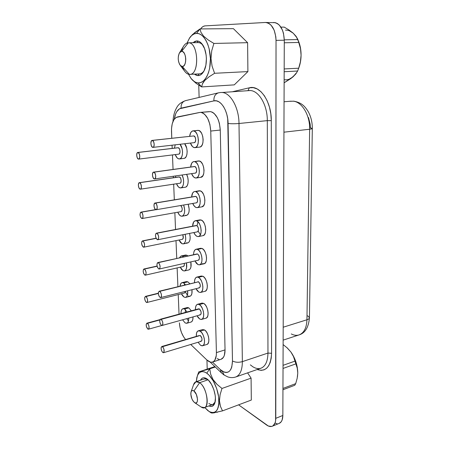 <?xml version="1.0" encoding="UTF-8"?>
<svg xmlns="http://www.w3.org/2000/svg" width="449" height="449" viewBox="0 0 449 449"><rect width="100%" height="100%" fill="white"/><g stroke="black" fill="none" stroke-linecap="round" stroke-linejoin="round"><path stroke-width="0.67" d="M181.626 51.326C182.945 45.978 185.168 43.138 188.294 42.812L198.217 42.599L196.785 40.932C198.761 40.915 200.596 42.043 202.297 44.305C207.208 50.591 207.775 65.475 203.442 71.919C201.82 74.444 199.945 75.673 197.829 75.6L199.126 73.9C201.012 73.939 202.673 72.878 204.121 70.695C202.796 72.704 201.27 73.765 199.558 73.877L189.349 74.371C186.47 74.034 184.169 71.492 182.451 66.744M180.24 65.341L185.151 71.868C186.458 73.44 187.856 74.276 189.349 74.371L182.232 66.503L180.229 65.324C177.81 61.204 177.602 56.984 179.6 52.673L181.688 51.326L188.299 42.812C186.638 42.874 185.173 43.839 183.894 45.697L179.611 52.651M193.547 384.759L195.955 381.745L199.637 382.677L208.05 379.809L199.637 382.677C206.411 387.049 210.076 406.255 204.402 407.591L201.169 407.024C209.885 413.097 208.431 388.514 199.637 382.677L193.934 391C198.065 393.857 198.806 405.52 194.698 402.691L193.048 401.002L191.919 398.925L190.797 394.155L190.971 392.168L191.622 390.871L192.66 390.456L193.934 391L196.393 394.519L197.532 399.363L197.347 401.361L196.673 402.646L195.618 403.022L194.344 402.444C191.465 399.251 190.393 395.659 191.128 391.674C191.717 390.333 192.655 390.108 193.934 391L199.637 382.677C196.943 380.87 194.973 381.381 193.738 384.204L191.134 391.657M204.402 407.591L212.888 404.482L215.071 402.074C213.718 404.953 211.647 405.413 208.869 403.438M191.044 78.457L196.162 83.374L201.668 86.926L198.048 82.919C195.657 82.717 193.435 81.364 191.375 78.872L188.518 74.248L190.999 78.395L193.205 80.753L195.579 82.279L198.048 82.919L200.512 82.622L202.886 81.387L205.07 79.248L206.972 76.268L208.521 72.564L209.644 68.259L210.424 58.578L209.15 48.795L207.797 44.372L206.029 40.522L203.93 37.39L201.584 35.112L199.092 33.754L196.555 33.372L200.001 28.932L192.436 34.59L189.248 38.474M187.053 43.031L189.5 38.086C191.538 35.106 193.889 33.535 196.555 33.372L194.08 33.956L191.757 35.471L189.669 37.839L187.053 43.031M210.676 374.225L209.75 368.837L206.77 373.181C212.669 377.216 218.399 389.575 218.916 399.705C218.82 410.543 215.531 414.472 209.054 411.475L204.727 407.473L207.898 410.667L210.093 412.036L212.203 412.648L214.151 412.474L215.851 411.503L217.232 409.763L218.236 407.316L218.826 404.257L218.635 396.793L216.682 388.57L213.292 380.937L209.021 375.117L206.77 373.181L209.75 368.837L215.29 366.996L209.75 368.837L210.676 374.225L213.039 379.534L210.676 374.225M214.852 382.043L213.039 379.534L216.99 384.35L214.852 382.043M221.986 388.447L216.99 384.35L221.986 388.447L220.1 394.654L221.986 388.447L251.086 378.142L251.317 400.053L222.513 410.88L220.386 406.222L219.741 403.595L219.46 400.733L220.1 394.654L219.46 400.733L220.386 406.222L222.513 410.88L251.317 400.053L251.086 378.142L221.986 388.447M209.06 411.48L211.226 412.934L212.624 413.024L222.513 410.88M138.707 159.109L178.831 154.142C180.717 154.086 180.206 148.002 178.292 147.738L138.039 152.48C139.835 152.778 140.442 159.081 138.679 159.114L139.437 158.424L139.762 156.201L139.179 153.738L138.039 152.48L137.012 153.171L136.692 155.382L137.271 157.829L138.404 159.092C136.614 158.766 136.019 152.503 137.781 152.464L178.292 147.738L179.488 148.939L180.055 151.313L179.662 153.463L178.803 154.147M179.566 158.929L184.073 158.351C187.744 158.267 188.226 147.581 184.679 143.742L186.728 148.176L187.154 151.324L186.947 154.316L186.133 156.69L184.853 158.087L184 158.362M180.06 144.269C183.59 148.131 183.136 158.862 179.493 158.94L178.724 158.89C177.304 158.458 176.143 157.021 175.239 154.585L177.147 157.902L178.724 158.89L180.262 158.677L181.536 157.273L182.333 154.888L182.535 151.885L182.103 148.731L180.06 144.269M140.43 189.181L180.038 183.209C181.834 183.113 181.278 177.316 179.426 176.945L139.706 182.698C141.446 183.113 142.092 189.113 140.408 189.186L141.087 188.58L141.413 186.453L140.84 184.011L139.706 182.698L138.685 183.282L138.371 185.409L138.937 187.834L140.066 189.147C138.331 188.703 137.697 182.743 139.381 182.664L179.426 176.945L180.61 178.197L181.172 180.549L180.779 182.614L180.004 183.214M180.868 187.907L185.325 187.211C188.378 187.02 189.214 178.921 186.599 174.358L187.766 177.507L188.187 180.599L187.979 183.495L187.177 185.757L185.903 187.025M182.036 175.009C184.646 179.6 183.832 187.727 180.795 187.918L179.847 187.834C178.522 187.351 177.411 185.981 176.519 183.736L178.287 186.762L179.847 187.834L181.374 187.733L182.631 186.453L183.428 184.191L183.63 181.278L183.203 178.174L182.036 175.009M155.837 209.7L141.334 212.186C143.018 212.708 143.697 218.427 142.092 218.534L141.682 218.478L142.703 218.012L143.023 215.969L142.456 213.55L141.334 212.186L140.318 212.674L140.004 214.712L140.565 217.114L141.682 218.478C139.791 216.143 139.544 214.027 140.941 212.136L155.837 209.7M142.114 218.528L181.205 211.602C182.715 209.879 182.535 207.853 180.666 205.524L181.705 206.764L182.26 209.099L181.873 211.086L181.183 211.608M182.12 216.216L186.537 215.413C189.338 213.864 189.888 210.138 188.187 204.233L189.197 209.189L188.99 212.001L188.193 214.145L186.93 215.296L185.409 215.296M183.68 205.008C185.381 210.935 184.848 214.673 182.07 216.227L180.947 216.104C179.707 215.582 178.646 214.28 177.776 212.209L179.398 214.953L180.947 216.104L182.457 216.109L183.708 214.953L184.494 212.804L184.696 209.98L183.68 205.008M159.866 319.963L147.468 323.331C149.186 325.632 149.5 327.59 148.417 329.212L147.788 329.061L148.776 328.937L149.046 328.23L148.922 326.03L148.041 323.931L146.924 323.168L146.222 324.178L146.34 326.367L147.788 329.061C146.077 326.754 145.768 324.795 146.857 323.185L147.468 323.331L159.866 319.963M182.962 308.699L187.211 307.565L188.833 307.862L191.336 310.826L188.833 307.862L184.556 309.013L187.048 311.993L184.556 309.013L188.833 307.862L187.368 307.526M186.795 323.258L185.095 322.91L186.554 323.302L187.761 322.578L188.524 320.839L188.715 318.105C188.799 321.013 188.165 322.73 186.795 323.258L191.055 322.056C192.436 321.529 193.081 319.811 192.997 316.915L192.801 319.637L192.032 321.377L191.021 322.062M158.34 293.461L145.992 296.52C147.749 298.821 148.052 300.819 146.896 302.508L146.312 302.379L146.868 302.514L147.581 301.431L147.457 299.18L146.57 297.092L145.437 296.396L144.73 297.491L144.685 298.54L145.229 300.869L146.312 302.379C144.561 300.067 144.264 298.074 145.425 296.396L158.34 293.461M184.545 292.973L185.375 291.373L184.539 292.973L146.902 302.503M182.058 282.646L183.54 282.892L182.07 282.646L180.874 283.515L180.015 286.097C180.279 284.127 180.964 282.977 182.058 282.646L186.38 281.596L187.867 281.837L189.787 283.695L187.867 281.837L183.54 282.892L185.448 284.761L183.54 282.892L187.867 281.837L186.391 281.596L185.184 282.466M185.667 297.39L184.09 297.109L185.566 297.412L186.778 296.587L187.553 294.746L187.631 290.806C188.002 294.505 187.345 296.699 185.667 297.39L189.978 296.278C191.667 295.588 192.335 293.399 191.97 289.712L191.88 293.64L191.1 295.476L189.961 296.284M157.111 266.257L144.477 269.069C146.279 271.381 146.565 273.413 145.336 275.17L144.808 275.069L145.813 274.788L146.133 272.902L145.577 270.534L144.477 269.069L143.472 269.372L143.158 271.252L143.708 273.609L144.808 275.069C143.007 272.751 142.726 270.719 143.961 268.979L157.111 266.257M145.336 275.17L183.461 266.459C184.242 266.128 184.511 265.095 184.264 263.367L184.286 265.297L183.456 266.465M187.923 255.947L186.885 255.223L182.502 256.177L183.534 256.907L182.502 256.177L186.885 255.223L185.516 255.038M184.5 270.943L183.069 270.719L184.55 270.927L185.779 269.995L186.554 268.059L186.442 262.878C187.16 267.357 186.515 270.045 184.5 270.943L188.866 269.928C190.892 269.024 191.549 266.347 190.836 261.885L190.937 267.048L190.152 268.979L188.917 269.911M153.002 147.379L194.344 142.63C196.404 142.58 195.927 136.142 193.833 135.924L152.357 140.425C154.321 140.672 154.905 147.356 152.969 147.384L153.827 146.627L154.198 144.281L153.586 141.704L152.357 140.425L151.234 141.182L150.87 143.523L151.476 146.077L152.694 147.367C150.735 147.076 150.162 140.442 152.099 140.408L193.833 135.924L195.119 137.147L195.713 139.622L195.27 141.89L194.31 142.636M195.062 147.642L199.693 147.092C204.879 146.963 203.683 130.861 198.413 130.384L193.671 130.878C198.907 131.361 200.136 147.536 194.978 147.654L194.215 147.614C192.649 147.188 191.392 145.678 190.432 143.079L192.514 146.627L194.215 147.614L195.882 147.345L197.268 145.835L198.155 143.31L198.402 140.15L197.958 136.85L196.898 133.92L195.394 131.821L193.671 130.878L197.689 130.367M154.63 178.943L195.416 173.089C197.386 172.994 196.842 166.882 194.827 166.534L153.917 172.152C155.814 172.539 156.448 178.876 154.602 178.949L155.365 178.292L155.736 176.042L155.135 173.494L153.917 172.152L152.8 172.798L152.441 175.037L153.036 177.568L154.248 178.915C152.357 178.494 151.734 172.203 153.58 172.124L194.827 166.534L196.095 167.814L196.684 170.266L196.247 172.444L195.382 173.095M196.247 178L200.821 177.321C205.782 177.074 204.424 161.786 199.345 160.995L194.67 161.612C199.715 162.415 201.096 177.77 196.168 178.012L195.197 177.944C193.738 177.456 192.537 176.025 191.588 173.64L193.513 176.855L195.197 177.944L196.847 177.793L198.222 176.423L199.103 174.027L199.345 170.974L198.907 167.724L197.863 164.8L196.37 162.656L194.67 161.612L198.407 160.955M156.213 209.722L196.454 202.819C198.335 202.673 197.74 196.864 195.792 196.404L155.438 203.077C157.268 203.588 157.947 209.61 156.19 209.722L155.758 209.672L156.869 209.155L157.24 207.006L156.645 204.48L155.438 203.077L154.333 203.616L153.973 205.76L154.563 208.269L155.758 209.672C153.934 209.133 153.266 203.15 155.023 203.032L195.792 196.404L197.049 197.74L197.633 200.164L197.195 202.258L196.426 202.825M197.386 207.634L201.921 206.832C206.647 206.478 205.154 191.936 200.26 190.859L195.641 191.6C200.507 192.694 202.022 207.292 197.33 207.646L196.157 207.533C194.799 207.006 193.654 205.648 192.728 203.459L194.49 206.36L196.157 207.533L197.79 207.505L199.154 206.265L200.024 203.998L200.265 201.034L199.833 197.846L198.8 194.928L197.324 192.733L195.641 191.6L200.26 190.859L199.12 190.786M157.751 239.732L197.47 231.836C199.059 229.933 198.812 227.839 196.741 225.55L156.92 233.233C158.912 235.635 159.182 237.807 157.734 239.738L157.234 239.665L158.334 239.25L158.699 237.19L158.115 234.692L156.92 233.233L155.82 233.665L155.466 235.725L156.05 238.206L157.234 239.665C155.247 237.252 154.984 235.085 156.437 233.166L196.741 225.55L197.981 226.936L198.559 229.344L198.121 231.347L197.448 231.836M198.486 236.567L202.987 235.652C207.483 235.203 205.872 221.346 201.146 220.004L196.589 220.863C201.281 222.221 202.914 236.135 198.452 236.572L197.089 236.421C195.831 235.854 194.748 234.563 193.845 232.554L195.444 235.164L197.089 236.421L198.711 236.505L200.058 235.388L200.922 233.239L201.163 230.371L200.737 227.239L199.715 224.32L198.256 222.087L196.589 220.863L201.146 220.004L199.839 219.887M163.537 352.712L201.259 341.291C202.482 339.657 202.162 337.715 200.299 335.465L162.499 346.695C164.289 349.069 164.626 351.073 163.515 352.718L162.785 352.532L163.851 352.482L164.037 349.535L163.105 347.346L161.909 346.493L161.146 347.47L161.084 348.497L161.64 350.882L162.785 352.532C161 350.147 160.663 348.143 161.78 346.516L162.499 346.695L200.299 335.465L201.882 338.181L201.955 340.359L201.242 341.296M202.589 345.775L206.91 344.445C210.559 343.749 208.628 332.092 204.497 329.931L200.159 331.199C204.267 333.382 206.214 345.085 202.589 345.775L200.619 345.36L198.065 342.256L200.619 345.36L202.179 345.848L203.476 345.186L204.312 343.463L204.548 340.937L204.143 338.002L203.161 335.111L201.764 332.726L200.159 331.199L204.497 329.931L202.561 329.577M162.14 325.48L200.349 314.872C201.657 313.178 201.354 311.202 199.44 308.946L161.152 319.351C162.993 321.731 163.318 323.774 162.128 325.486L161.444 325.329L162.521 325.194L162.819 324.447L162.706 322.152L161.769 319.974L160.562 319.188L160.085 319.503L159.726 321.316L160.293 323.723L161.444 325.329C159.614 322.938 159.294 320.9 160.489 319.205L161.152 319.351L199.44 308.946L201.04 311.623L201.113 313.845L200.338 314.878M201.607 319.407L205.979 318.173C209.829 317.522 207.954 305.387 203.689 303.401L199.3 304.579C203.543 306.583 205.429 318.768 201.607 319.407L199.766 319.071L197.044 315.787L198.166 317.589L199.766 319.071L201.343 319.464L202.651 318.695L203.492 316.871L203.728 314.266L203.324 311.28L202.331 308.384L200.916 306.033L199.3 304.579L203.689 303.401L202.106 303.069M198.559 281.798L159.777 291.345C161.662 293.73 161.971 295.812 160.703 297.592L160.074 297.468L161.157 297.244L161.46 296.452L161.343 294.101L160.394 291.934L159.176 291.221L158.402 292.378L158.34 293.478L158.912 295.908L160.074 297.468C158.194 295.072 157.891 292.989 159.165 291.227L198.559 281.798L200.175 284.436L200.248 286.715L199.412 287.837C200.815 286.08 200.529 284.065 198.559 281.798L197.914 281.697L198.559 281.798M200.591 292.434L205.013 291.3C209.071 290.699 207.27 278.043 202.858 276.253L198.413 277.33C202.802 279.138 204.615 291.85 200.591 292.434L198.896 292.164L196 288.696L197.279 290.75L198.896 292.164L200.484 292.456L201.809 291.581L202.656 289.65L202.892 286.962L202.482 283.931L201.478 281.029L200.052 278.711L198.413 277.33L202.858 276.253L201.264 276.023L196.83 277.089L198.413 277.33L196.83 277.089L195.534 278.015L194.714 279.957L194.496 282.539C194.484 279.452 195.264 277.634 196.83 277.089M156.123 238.363L142.922 240.967C144.774 243.285 145.044 245.362 143.731 247.191L143.265 247.113L144.275 246.737L144.595 244.778L144.034 242.381L142.922 240.967L141.918 241.36L141.603 243.319L142.159 245.693L143.265 247.113C141.418 244.784 141.154 242.713 142.468 240.9L156.123 238.363M143.747 247.186L182.35 239.345C183.456 238.655 183.607 237.123 182.81 234.748L183.248 238.077L182.328 239.351M183.332 243.886L187.721 242.976C190.112 241.803 190.735 238.61 189.585 233.401L190.185 237.117L189.978 239.839L189.186 241.876L187.935 242.92L186.425 242.814M185.134 234.288C186.29 239.519 185.678 242.724 183.304 243.891L182.019 243.728L179.011 240.024L180.487 242.494L182.019 243.728L183.518 243.835L184.752 242.791L185.538 240.754L185.734 238.015L185.134 234.288M197.066 253.938L158.362 262.648C160.304 265.039 160.596 267.166 159.238 269.018L158.671 268.923L159.765 268.603L160.13 266.627L159.547 264.158L158.362 262.648L157.279 262.985L156.92 264.955L157.498 267.408L158.671 268.923C156.74 266.515 156.454 264.394 157.818 262.553L197.661 254.011L198.89 255.447L199.463 257.827L199.03 259.752L198.447 260.167C199.945 258.338 199.682 256.284 197.661 254.011L157.829 262.553M199.547 264.826L204.02 263.799C208.291 263.271 206.579 250.037 202.016 248.46L197.509 249.431C202.05 251.025 203.779 264.309 199.536 264.831L198.003 264.618L194.933 260.959L196.376 263.282L198.003 264.618L199.609 264.815L200.944 263.821L201.797 261.784L202.039 259.006L201.618 255.924L200.608 253.017L199.165 250.733L197.509 249.431L202.016 248.46L200.551 248.291M208.931 111.666L199.996 112.418L210.514 111.616L212.321 112.177L214.089 113.378L217.221 117.509L218.455 120.281L219.398 123.38L220.268 130.053L225.039 349.878L224.354 355.344L223.428 357.342L221.048 359.29M212.545 362.062C210.783 362.573 208.892 361.877 206.866 359.969L190.73 344.478L206.866 359.969L210.458 362.124L212.136 362.169L213.629 361.49L214.858 360.126L216.289 355.58L216.412 352.617L225.039 349.878L216.412 352.617C216.429 357.87 215.138 361.018 212.545 362.062L221.076 359.279C223.714 358.229 225.033 355.092 225.039 349.878L220.268 130.053L210.755 131.057L216.412 352.617L210.755 131.057C209.879 120.444 206.647 114.242 201.04 112.441L202.83 113.013L204.581 114.226L207.696 118.401L209.874 124.322L210.755 131.057L220.268 130.053C219.426 119.535 216.177 113.389 210.514 111.616L199.479 112.491L177.467 116.92C173.426 118.401 171.434 123.262 171.496 131.495L171.776 138.275L171.501 128.784L172.225 123.789L173.825 119.844L176.131 117.436L199.996 112.418M250.346 364.863L252.888 366.788C255.823 368.595 258.551 369.056 261.082 368.174C265.494 366.283 267.789 361.243 267.963 353.066L271.572 353.301C270.747 366.738 265.954 372.148 257.187 369.533L261.144 370.369L264.018 369.858L266.566 368.315L268.682 365.778L270.264 362.337L271.241 358.122L271.572 353.301L267.963 353.066L242.365 361.636C242.286 370.088 240.086 375.201 235.759 376.98L260.948 368.219C265.443 366.39 267.784 361.338 267.963 353.066L242.365 361.636L238.997 123.492L267.307 120.629C267.481 105.347 259.034 90.788 250.261 90.53L222.098 92.488C230.606 92.791 238.98 107.794 238.997 123.492L267.307 120.629L267.963 353.066L267.307 120.629C267.481 105.347 259.034 90.788 250.261 90.53L248.892 90.518M220.751 92.477L218.41 92.848C215.189 94.026 213.685 96.703 213.909 100.885C213.69 96.664 215.211 93.981 218.478 92.831L185.448 100.66C182.333 101.749 180.885 104.241 181.104 108.136L213.909 100.885C220.543 98.976 228.047 110.656 228.081 123.469L232.481 360.968C231.965 371.042 228.519 374.41 222.16 371.082L224.158 375.072L222.16 371.082L220.352 369.617L221.436 372.883L220.352 369.617L224.191 372.137L226.15 372.502L227.957 372.159L229.534 371.115L230.831 369.398L231.774 367.074L232.481 360.968L227.71 118.817L226.79 114.299L225.364 110.145L223.507 106.57L221.312 103.747L218.904 101.811L216.396 100.845L213.909 100.885L179.493 108.793L176.721 111.734L175.632 113.917L174.229 119.238C175.301 112.895 177.591 109.191 181.104 108.136C180.885 104.275 182.311 101.788 185.381 100.677L185.544 100.638M290.149 101.311L293.747 101.177M200.529 380.196C201.893 377.558 203.936 377.059 206.652 378.692L206.944 378.894C212.59 382.531 217.254 396.938 214.751 403.213C213.567 406.266 211.642 407.17 208.97 405.918L210.744 406.463L212.096 406.323L214.229 404.392L214.919 402.68L215.408 398.067L215.183 395.35L213.825 389.642L211.479 384.333L208.51 380.258L206.944 378.894L203.947 377.732L202.628 377.979L201.5 378.76L200.529 380.196M199.126 73.9L197.829 75.6L199.552 75.359L201.208 74.467L204.042 70.847L205.883 65.245L206.405 58.522L206.136 55.064L204.581 48.666L201.904 43.806L200.282 42.2L198.553 41.229L196.785 40.932L195.051 41.314L193.025 42.711L196.785 40.932L198.217 42.599C199.957 42.588 201.579 43.559 203.083 45.506C201.579 43.559 199.957 42.588 198.217 42.599L188.299 42.812L181.688 51.326L183.158 51.904L184.455 53.571L185.375 56.063L185.768 58.999L185.577 61.923L184.836 64.37L183.658 65.975L182.232 66.503L180.779 65.885L179.51 64.218L178.612 61.754L178.225 58.875L178.399 55.996L179.112 53.549L180.268 51.904L181.688 51.326C186.571 50.956 187.115 67.086 182.232 66.503L189.349 74.371C199.704 75.887 198.733 41.836 188.299 42.812C198.464 41.802 199.844 74.86 189.759 74.371M288.488 29.645L293.264 33.237C290.817 31.065 288.219 30.021 285.463 30.111M283.218 27.108L280.906 27.114M296.531 37.222L293.264 33.237L296.16 36.431L297.911 39.557L300.527 48.739L300.948 51.989L301.077 55.311L300.46 61.906L298.624 68.411C300.185 64.431 301.004 60.065 301.077 55.311L300.392 61.9L298.692 68.214L297.625 71.021L295.863 73.883L291.042 78.429L284.127 82.807L292.944 76.908L296.222 73.086M284.223 27.108L280.917 27.131L284.223 27.108L289.145 30.072L293.264 33.237L296.16 36.431L298.939 42.447L284.279 42.79L298.939 42.447L300.527 48.739L301.077 55.311C301.105 50.069 300.218 45.27 298.428 40.921L300.594 48.677L301.077 55.311L300.392 61.9L298.692 68.214L284.178 68.938L298.692 68.214L297.625 71.021L295.863 73.883L292.944 76.908C290.149 79.265 287.214 80.197 284.138 79.698M284.166 71.733L297.625 71.021L284.166 71.733M297.911 39.557L284.29 39.838L297.911 39.557M197.829 75.6L194.434 74.136L196.095 75.179L197.829 75.6M297.463 376.739L297.771 373.074L297.176 378.316L295.689 383.642L294.763 385.276L295.689 383.642L282.954 388.436L295.689 383.642L297.176 378.316L297.771 373.074C297.648 365.508 295.369 358.498 290.935 352.055L293.478 356.523L294.982 361.125L297.277 368.208L297.771 373.074L297.339 367.703L295.981 362.141L293.792 356.798L290.935 352.055L286.872 347.582M297.457 376.762L297.771 373.074L297.277 368.208L295.874 363.875L283.027 368.444L295.874 363.875L293.478 356.523L290.935 352.055L287.36 348.031L283.123 344.574L287.36 348.031L290.935 352.055L286.86 347.577M282.949 389.738L294.763 385.276L282.949 389.738M294.982 361.125L283.038 365.334L294.982 361.125M279.211 423.39L281.231 421.734L282.112 420.051L282.848 415.465L284.29 40.202L283.471 33.237L282.455 30.117L279.424 25.206L277.538 23.617L275.501 22.691L265.494 22.472C271.864 23.494 275.377 29.46 276.028 40.376L275.821 36.79L274.176 30.201L271.151 25.251L269.271 23.645L267.25 22.714L265.157 22.478L205.176 25.868L203.565 26.272L202.044 27.266L200.591 28.927C201.932 27.019 203.459 25.997 205.176 25.868L265.494 22.472M275.327 423.177L277.05 423.648M185.544 339.466L183.585 336.834L181.48 332.557L180.032 327.714L179.398 322.853C179.892 329.583 181.94 335.117 185.544 339.466M179.039 314.165L178.231 294.572L179.039 314.165M177.905 286.619L177.131 267.907L177.905 286.619M176.738 258.399L176.002 240.636L176.738 258.399M175.542 229.484L174.852 212.731L175.542 229.484M174.319 199.844L173.673 184.169L174.319 199.844M173.404 177.737L173.342 176.261L173.404 177.737M173.061 169.447L172.461 154.933L173.061 169.447M172.192 148.411L172.062 145.19L172.192 148.411M187.923 255.941L186.885 255.223L185.538 255.032L181.194 255.981M200.742 177.333L202.892 175.739L203.784 173.353L204.031 170.306L203.599 167.073L202.555 164.166L201.057 162.027L199.345 160.995L198.486 160.944L193.019 161.825L191.672 163.245L190.64 167.039C190.977 163.795 192.037 161.971 193.811 161.561M203.251 235.579L204.609 234.468L205.485 232.324L205.732 229.467L205.311 226.347L204.289 223.445L202.825 221.217L201.146 220.004L199.889 219.875L195.337 220.734L196.589 220.863L194.967 220.841L193.648 222.002L192.593 226.195C192.75 223.041 193.665 221.217 195.337 220.734M205.939 318.184L207.034 317.46L207.887 315.641L208.128 313.043L207.724 310.068L206.736 307.189L205.316 304.849L203.689 303.401L201.938 303.103L197.588 304.27M202.477 263.591L204.093 263.782L205.434 262.788L206.304 260.757L206.551 257.99L206.136 254.92L205.12 252.024L203.672 249.756L202.016 248.46L200.58 248.286L196.09 249.251L197.509 249.431L195.91 249.296L194.602 250.34L193.777 252.389L193.553 254.706C193.62 251.586 194.468 249.767 196.09 249.251M204.997 291.306L206.243 290.441L207.101 288.522L207.348 285.839L206.938 282.819L205.939 279.929L204.503 277.622L202.858 276.253L201.264 276.023M206.86 344.462L207.803 343.855L208.65 342.132L208.892 339.618L208.493 336.694L207.511 333.82L206.108 331.441L204.497 329.931L202.611 329.566L198.329 330.812M201.848 206.849L203.762 205.462L204.643 203.195L204.89 200.248L204.469 197.072L203.431 194.164L201.949 191.981L200.26 190.859L199.193 190.774L194.007 191.689L192.672 192.98L191.622 196.982C191.869 193.783 192.851 191.959 194.58 191.515M199.609 147.098L200.602 146.778L202.005 145.28L202.903 142.76L203.15 139.617L202.718 136.328L201.657 133.409L200.142 131.327L198.413 130.384L193.104 130.844M188.395 296.003L189.876 296.301M212.456 362.09L220.352 369.617L212.456 362.09M218.966 359.357L217.159 358.628M272.234 426.247L279.239 423.373C281.551 422.307 282.752 419.675 282.848 415.465L275.787 418.316C275.708 422.548 274.524 425.192 272.234 426.247C270.551 426.892 268.67 426.477 266.588 425.001L238.593 404.835L268.356 426.028L271.651 426.438L273.054 425.798L275.069 422.924L275.607 420.797L276.028 40.376L284.29 40.202C283.667 29.381 280.148 23.46 273.733 22.45M198.75 85.153L199.115 97.422L198.75 85.153M206.944 360.042L207.214 369.117L206.944 360.042M190.584 36.565L194.67 32.659L200.001 28.932L233.39 28.646L200.001 28.932L200.995 32.435L203.65 36.173L208.162 39.927L213.892 43.441L247.607 42.683L213.892 43.441L211.726 50.81L211.002 58.561L212.102 66.211L214.594 73.288L247.904 71.593L214.594 73.288L209.038 76.83L204.811 80.433L202.432 83.862L201.668 86.926L234.277 84.867L247.904 71.593L247.607 42.683L233.39 28.646L247.607 42.683L247.904 71.593L234.277 84.867L201.668 86.926L196.162 83.374L191.931 79.568M247.601 372.866L251.086 378.142L247.601 372.866M271.286 120.629L271.572 353.301L271.286 120.629L267.307 120.629L271.286 120.629L270.82 113.777L269.462 107.126L267.284 101.031L264.405 95.805L260.981 91.719L257.198 88.958L253.247 87.645L249.335 87.802L248.039 90.58L249.335 87.802C259.791 84.67 271.589 101.698 271.286 120.629M232.823 91.641L249.335 87.802L232.823 91.641M284.29 40.202L282.848 415.465L275.787 418.316L276.028 40.376L284.29 40.202M283.139 340.129L299.079 334.915C303.973 333.029 306.6 327.978 306.948 319.772L283.184 327.226L306.948 319.772C306.594 327.989 303.967 333.04 299.062 334.92C296.609 335.678 294.016 335.358 291.283 333.949M309.642 129.239C310.057 115.163 301.829 101.597 293.001 101.177C301.829 101.597 310.057 115.163 309.642 129.239L306.948 319.772C308.598 319.222 309.428 318.521 309.44 317.656C309.423 318.526 308.592 319.228 306.948 319.772L309.642 129.239C311.415 129.026 312.308 128.768 312.319 128.47C312.319 128.768 311.426 129.02 309.642 129.239L283.936 132.186L309.642 129.239M308.497 117.526L310.192 124.294L310.371 127.858L312.319 128.47L309.44 317.656L307.66 315.804M235.882 376.936C240.131 375.095 242.292 369.993 242.365 361.636C238.604 362.652 235.31 362.427 232.481 360.968C235.31 362.427 238.604 362.652 242.365 361.636L238.997 123.492C234.821 123.845 231.184 123.834 228.081 123.469C231.184 123.834 234.821 123.845 238.997 123.492C238.98 107.794 230.606 92.791 222.098 92.488L220.773 92.477M199.39 287.843L198.75 287.73M197.403 282.062L159.171 291.227M195.427 309.715C195.337 306.656 196.05 304.843 197.56 304.276L199.3 304.579L197.728 304.237L196.443 305.056L195.629 306.897L195.427 309.715M200.26 314.889L199.625 314.738M198.812 308.8L199.44 308.946L198.733 308.817L160.501 319.2M196.342 336.262C196.185 333.225 196.83 331.418 198.29 330.829L200.159 331.199L198.604 330.767L197.33 331.48L196.527 333.22L196.342 336.262M201.107 341.319L200.484 341.133M199.165 335.566L161.797 346.51M197.874 221.699L197.111 225.768M198.189 231.246L200.434 234.726M196.207 225.499L156.46 233.16M195.332 196.37L155.051 203.027M194.439 166.517L153.58 172.124M189.646 136.339C190.079 133.044 191.207 131.22 193.031 130.85L193.671 130.878L192.004 131.215L190.645 132.775L189.646 136.339M193.3 135.98L152.127 140.408M183.069 270.719L180.217 267.206L181.548 269.417L183.069 270.719M179.398 257.816L181.166 255.986L182.502 256.177L181.02 256.025L179.398 257.816M184.595 283.706L184.315 285.042M185.319 291.839L187.418 295.251M184.09 297.109L181.396 293.769L182.586 295.739L184.09 297.109M185.493 309.765L185.235 312.482M186.818 318.627L188.479 321.024M185.095 322.91L182.58 319.806L185.095 322.91M180.992 313.638C180.947 310.848 181.598 309.204 182.939 308.704L184.556 309.013L183.097 308.671L181.912 309.44L181.177 311.196L180.992 313.638M175.553 177.428L175.739 175.913L175.553 177.428M179.044 176.923L139.409 182.664M174.414 148.148L175.239 144.825L174.414 148.148M177.984 147.727L137.809 152.464M214.863 366.586L198.739 371.918L214.863 366.586M217.642 412.098L216.547 412.345M214.745 412.715L213.342 412.945M196.286 381.633L196.858 377.435L197.756 374.954L199.025 373.108L200.619 371.968L202.493 371.587L204.57 371.991L206.77 373.181C202.454 370.436 199.317 371.323 197.369 375.83L196.286 381.633M191.375 78.872L191.061 78.48M189.265 38.451L189.747 37.682M209.75 368.837L198.739 371.918L197.992 374.051M209.038 76.83L214.594 73.288L212.102 66.211L211.002 58.561L211.726 50.81L213.892 43.441L208.162 39.927L203.65 36.173L200.995 32.435L200.001 28.932L196.555 33.372C203.436 32.917 210.149 44.866 210.424 58.578C210.806 72.295 204.8 83.553 198.048 82.919L201.668 86.926L202.432 83.862L203.375 82.201L204.811 80.433L209.038 76.83M207.567 379.377L204.441 378.866L195.955 381.745M189.349 74.371L190.168 74.332M293.264 33.237L289.482 30.824M289.201 79.192L292.944 76.908M198.211 42.599L188.294 42.812M201.169 407.024L194.709 402.697M189.759 37.671L189.5 38.086M161.82 325.491L148.428 329.212M199.418 287.837L160.703 297.592M198.458 260.167L159.243 269.018M235.759 376.98C233.059 377.85 230.371 377.811 227.682 376.863L223.911 374.904L221.25 372.704L210.11 362.034M207.219 379.096L206.652 378.692M204.037 70.869L203.442 71.919M202.982 45.332L202.297 44.305M214.964 402.523L214.751 403.213M291.193 101.171L284.054 101.766M309.434 317.78C308.598 327.366 305.146 333.079 299.079 334.915M293.814 101.182C302.25 102.759 305.124 106.8 308.149 111.487C310.966 116.628 312.352 122.285 312.319 128.47M185.448 100.66C178.09 103.466 177.215 106.817 175.514 109.904C174.032 113.378 173.185 117.245 172.983 121.505M248.869 90.524L247.713 90.692M156.056 238.217L142.485 240.894M157.066 266.061L143.961 268.979M158.334 293.203L145.425 296.396M160.018 319.609L146.868 323.179M155.635 209.616L140.964 212.13M197.375 375.824L198.643 372.182"/></g></svg>
